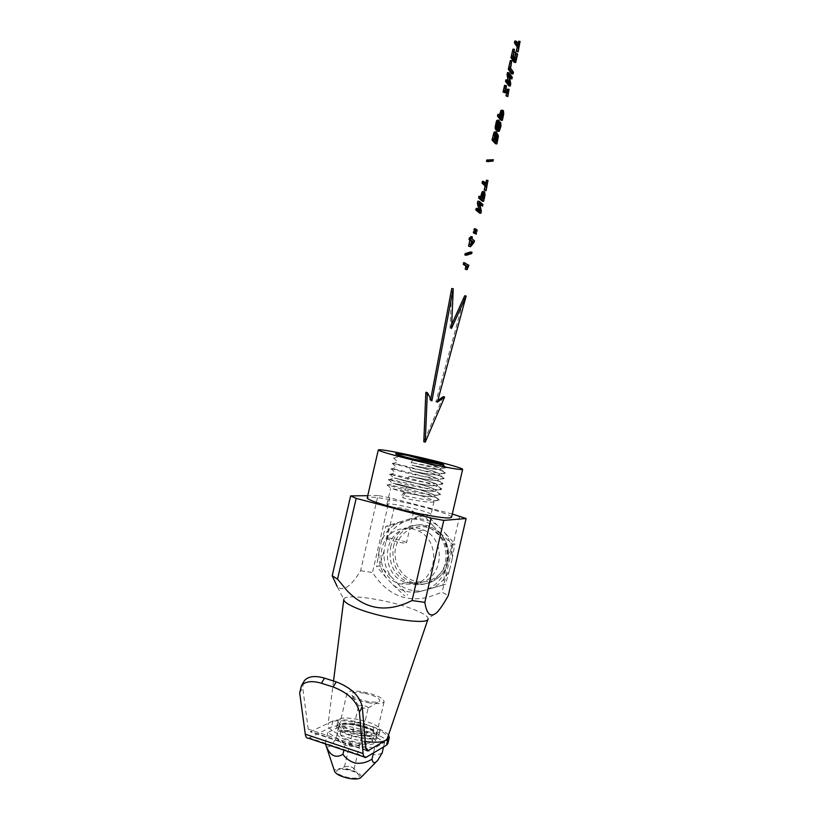 <?xml version="1.0" encoding="UTF-8"?>
<svg xmlns="http://www.w3.org/2000/svg" width="820" height="820" viewBox="0 0 820 820"><rect width="100%" height="100%" fill="white"/><g stroke="black" fill="none" stroke-linecap="round" stroke-linejoin="round"><path stroke-width="0.61" stroke-dasharray="4.1 3.07" d="M346.614 769.662C341.602 768.893 338.322 769.16 336.794 770.451C335.985 773.291 340.156 775.74 349.299 777.801C356.157 778.723 359.519 778.006 359.365 775.669C357.848 773.075 353.594 771.077 346.614 769.662M348.705 766.3L344.482 766.864C344.697 768.002 346.481 768.924 349.832 769.642L354.035 768.791C353.41 767.725 351.636 766.895 348.705 766.3M361.179 777.227C361.292 773.916 356.362 771.179 346.399 769.006C338.947 767.94 334.98 768.627 334.509 771.066M362.778 705.354L358.606 705.815C359.098 706.748 360.902 707.557 364.018 708.213L368.18 707.885C367.924 706.922 366.12 706.082 362.778 705.354M363.731 693.105C355.798 691.834 351.636 692.223 351.226 694.294C352.651 697.041 358.073 699.429 367.514 701.438C374.33 702.555 378.43 702.371 379.814 700.895C379.742 698.056 374.381 695.452 363.731 693.105M368.088 702.689C377.63 704.226 382.991 703.857 384.149 701.582C383.083 697.922 376.103 694.704 363.198 691.916C353.676 690.348 348.285 690.717 347.024 693.002C347.987 696.621 355.009 699.849 368.088 702.689M360.462 735.714C370.025 737.17 375.416 736.637 376.646 734.095C375.662 730.087 368.713 726.694 355.808 723.927C346.265 722.43 340.843 722.963 339.511 725.526C340.402 729.492 347.383 732.885 360.462 735.714M356.106 724.685C347.844 723.394 343.149 723.855 342.012 726.079C342.78 729.513 348.828 732.455 360.134 734.894C368.416 736.165 373.09 735.704 374.156 733.5C373.315 730.025 367.298 727.094 356.106 724.685M354.363 732.239C346.101 730.958 341.397 731.45 340.238 733.726C340.997 737.241 347.034 740.214 358.35 742.653C366.632 743.904 371.316 743.402 372.393 741.147C371.562 737.6 365.556 734.638 354.363 732.239M338.752 727.012L327.723 732.557L345.507 743.268L374.555 748.117L384.652 742.141L366.663 731.747L338.752 727.012L336.303 737.61C331.649 746.395 328.184 748.916 325.909 745.175L325.499 744.232M345.507 743.268L343.918 750.136M374.555 748.117L373.418 753.078M327.723 732.557L325.212 743.412M366.663 731.747L364.223 742.295C359.724 745.185 354.793 746.518 349.422 746.323C343.816 745.042 339.439 742.141 336.303 737.61M384.652 742.141L383.534 746.989M382.171 752.883C374.227 757.301 368.241 753.775 364.223 742.295M468.907 265.311L467.441 265.034L465.606 269.431M463.669 262.564L467.441 265.034M468.599 266.623L467.144 266.336M468.199 266.756L466.734 266.469M467.82 267.299L466.354 267.023M467.451 268.273L465.985 267.996M471.705 253.575L470.239 253.298L464.837 254.979M470.547 251.955L470.239 253.298M471.787 238.753L470.424 237.995M469.388 237.8L470.311 238.476M472.648 237.154L471.182 236.877L470.731 238.794L472.996 240.465L472.586 242.207L469.019 246.461M472.207 239.071L470.731 238.794M474.462 240.731L472.996 240.465M474.052 242.484L472.586 242.207M471.449 242.361L469.347 244.811L470.331 240.537L471.654 241.5M470.823 245.077L469.347 244.811M471.807 240.803L470.331 240.537M476.522 232.839L475.057 232.572L474.759 233.884M473.632 231.486L475.057 232.572M477.158 230.082L475.692 229.815L475.395 231.096M474.278 228.708L475.692 229.815M480.622 211.129L479.146 210.873L478.859 209.643M476.184 208.382L479.146 210.873M482.918 204.508L481.442 204.252L481.073 205.861M477.855 201.136L481.442 204.252M479.618 203.585L478.132 203.329L479.905 210.914L479.423 213.005M479.905 204.867L478.132 203.329M481.371 211.171L479.905 210.914M481.996 197.784L480.52 197.538L480.725 196.656M479.003 196.185L480.52 197.538M484.989 192.474L483.523 192.218L482.17 201.125M483.144 191.552L483.523 192.218M485.132 193.53L483.667 193.284M485.03 194.975L483.564 194.729M484.702 196.769L483.236 196.513M482.918 195.426L482.139 198.973L480.961 197.917L481.781 194.494L482.713 193.407L483.072 195.447M482.078 193.684L482.959 193.827M483.257 194.74L481.781 194.494M482.949 195.939L481.473 195.683M482.437 198.173L480.961 197.917M483.615 199.229L482.139 198.973M487.029 184.479L485.553 184.223L485.768 183.29M482.437 181.302L485.553 184.223M488.382 180.841L486.906 180.595L484.63 190.445M493.056 161.089L486.455 161.366M491.897 159.51L491.58 160.853M496.92 135.331L495.444 135.105L496.315 133.947L496.971 135.802L495.423 143.695M497.043 134.224L496.038 134.07M497.043 134.06L496.315 133.947M498.047 134.316L496.571 134.09M498.355 134.982L496.879 134.757M498.447 136.038L496.971 135.802M498.334 137.422L496.848 137.196M497.996 139.185L496.52 138.959M496.664 131.979L495.177 131.753L495.444 135.105M496.91 132.481L495.423 132.256M497.043 133.219L495.557 132.994M497.053 134.183L494.122 133.742L494.737 133.599L495.013 134.787L493.999 139.912L492.82 138.59L494.122 133.742M494.419 140.363L495.854 135.71L496.356 136.807L495.423 141.481L494.419 140.363L495.895 140.599M496.51 137.975L495.024 137.739M496.899 141.716L495.423 141.481M497.033 136.315L496.305 136.202M497.299 135.976L496.12 135.792M497.33 135.935L495.854 135.71M497.074 136.222L495.587 135.997M496.787 136.909L495.311 136.673M495.013 135.761L493.527 135.536M494.306 138.826L492.82 138.59M495.485 140.138L493.999 139.912M495.526 134.152L494.952 134.06M495.833 133.773L494.737 133.599M495.915 133.691L494.429 133.465M495.311 134.654L493.824 134.429M497.637 128.34L496.151 128.115L495.741 129.878M499.318 120.304L497.832 120.079L497.473 128.843L498.222 129.068L498.796 127.418L499.134 122.098L499.667 124.261L498.703 129.581L497.678 131.19M497.299 119.904L497.832 120.079M499.646 121.063L498.16 120.847M499.134 122.098L498.232 121.965M499.585 123.697L498.099 123.471M499.308 125.603L497.822 125.378M499.052 127.223L497.566 126.997M498.929 128.33L497.453 128.105M498.96 129.068L497.473 128.843M499.165 129.519L497.678 129.293M499.421 129.601L497.935 129.375M499.011 129.191L498.222 129.068M499.544 123.974L498.734 123.851M500.63 122.334L499.144 122.108M501.01 123.174L499.534 122.959M501.143 124.476L499.667 124.261M501.02 126.157L499.544 125.931M500.651 128.156L499.175 127.93M500.179 129.806L498.703 129.581M499.667 130.913L498.191 130.688M497.381 129.427L496.807 129.334L497.371 121.801L496.069 124.004L496.151 128.115M496.858 130.052L496.807 129.334M497.504 128.074L496.899 127.992M498.16 122.446L497.566 122.354M498.519 121.975L497.371 121.801M498.539 121.954L497.053 121.729M498.211 122.323L496.715 122.098M497.873 123.092L496.387 122.867M497.566 124.23L496.069 124.004M497.309 125.614L495.823 125.388M497.238 126.803L495.751 126.577M497.34 127.735L495.854 127.51M500.805 116.307L499.318 116.091L499.605 114.861M497.894 114.369L499.318 116.091M503.377 110.577L501.891 110.362L502.26 113.775L500.856 120.191M501.358 110.157L501.891 110.362M503.726 111.356L502.24 111.141M503.849 112.494L502.363 112.278M503.736 113.99L502.26 113.775M503.398 115.794L501.922 115.579M501.635 114.369L500.856 117.926L499.739 116.583L500.559 113.16L501.461 112.207L501.778 114.39M502.26 112.791L501.686 112.709M502.537 112.371L501.461 112.207M502.619 112.278L501.143 112.063M502.332 112.596L500.846 112.381M502.045 113.375L500.559 113.16M501.737 114.564L500.251 114.349M501.225 116.809L499.739 116.583M502.332 118.152L500.856 117.926M505.509 90.302L504.023 90.097L503.449 92.578M506.504 86.038L505.007 85.823L504.433 88.304L506.934 91.594L507.252 90.261M504.597 85.29L505.007 85.823M505.93 88.519L504.433 88.304M508.42 91.809L506.934 91.594M509.384 89.872L507.908 89.657L506.36 96.35M507.508 89.134L507.908 89.657M505.202 91.635L504.023 90.097M510.06 83.64L508.574 83.435L508.174 81.088M505.868 79.796L508.574 83.435M512.295 77.254L510.819 77.049L510.44 78.669M507.539 72.549L510.819 77.049M509.251 75.204L507.764 74.999L509.271 83.722L508.789 85.813M509.671 77.613L507.764 74.999M510.757 83.927L509.271 83.722M512.203 61.326L510.706 61.131L509.117 67.998L511.977 71.996L511.577 73.769M510.306 60.567L510.706 61.131M510.614 68.204L509.117 67.998M513.463 72.201L511.977 71.996M514.847 49.897L513.34 49.702L511.782 56.457L512.889 58.046L514.273 52.06L513.269 58.609L514.232 60.003L515.749 53.464L516.129 54.028L514.212 62.33M512.951 49.118L513.34 49.702M513.279 56.652L511.782 56.457M514.376 58.24L512.889 58.046M516.139 52.818L514.653 52.623M514.765 58.804L513.269 58.609M515.718 60.198L514.232 60.003M517.615 54.222L516.129 54.028M519.121 45.459L517.635 45.264L517.994 43.726M514.827 41L517.635 45.264M520.433 41.994L518.947 41.81L516.672 51.67M518.568 41.225L518.947 41.81M431.904 400.918L430.438 400.58L430.766 398.848M425.846 392.288L430.438 400.58M451.523 328.41L450.057 328.103L451.697 324.494M451.748 288.476L450.057 328.103M464.714 295.753L435.871 401.861L437.777 400.508M437.327 402.189L435.871 401.861M443.189 396.685L423.807 441.785M338.076 721.795C339.562 729.298 379.926 737.621 380.101 730.487L379.916 729.216C377.384 721.641 338.486 713.759 337.994 720.759L338.076 721.795M336.753 727.545L336.671 726.499C337.194 719.376 376.093 727.237 378.594 734.935L378.779 736.227C378.573 743.484 338.209 735.181 336.753 727.545M365.269 741.526C353.01 739.681 342.76 736.503 334.539 731.993C329.917 729.267 327.744 726.838 328.01 724.726C328.297 717.08 364.285 721.251 380.162 730.538C385.38 733.469 387.778 736.104 387.347 738.42M452.312 514.027L389.766 497.74L377.948 495.536L360.605 570.689C350.847 586.823 343.037 592.091 337.174 586.474L343.805 599.399C343.887 592.573 393.795 600.527 416.929 610.777C424.565 614.057 428.286 616.753 428.091 618.864L437.665 611.71M389.766 497.74L372.505 572.514C387.194 594.777 406.064 602.895 429.106 596.868L442.103 592.194L448.304 595.535M459.723 515.954L442.103 592.194M419.953 582.835C443.671 577.987 446.346 539.314 423.684 530.079C418.026 527.506 412.234 526.983 406.341 528.531C381.054 534.097 381.074 576.234 406.484 582.559L419.953 582.835M414.018 584.25C438.054 579.34 440.781 540.072 417.81 530.694C412.07 528.07 406.218 527.547 400.232 529.115C374.607 534.763 374.607 577.526 400.355 583.963L414.018 584.25M377.948 495.536L367.739 495.68M451.553 517.287C452.455 515.052 427.015 507.242 402.579 502.076C381.197 497.637 369.42 496.223 367.247 497.822M360.605 570.689L372.505 572.514M430.654 462.91L398.038 456.227L426.543 463.402C434.969 465.852 439.899 467.666 441.344 468.845L440.391 469.511C434.948 469.429 425.467 467.984 411.958 465.196L425.324 468.712C433.8 471.192 438.731 473.037 440.114 474.257L439.141 474.944C433.678 474.913 424.196 473.499 410.687 470.69L424.094 474.011C432.652 476.533 437.583 478.419 438.884 479.669L437.89 480.376C432.417 480.407 422.925 479.013 409.426 476.184L422.874 479.321C431.484 481.873 436.414 483.79 437.654 485.081L436.63 485.809C431.146 485.891 421.654 484.517 408.155 481.688L394.276 477.906L421.644 484.62C430.326 487.213 435.246 489.171 436.424 490.493L435.379 491.241C429.885 491.385 420.383 490.032 406.884 487.182L393.036 483.267C398.602 484.097 407.724 486.311 420.424 489.929C429.167 492.553 434.087 494.542 435.194 495.915L434.128 496.664C428.614 496.869 419.112 495.546 405.613 492.676L391.796 488.638C397.372 489.407 406.505 491.61 419.194 495.229C427.999 497.894 432.919 499.923 433.954 501.327L432.868 502.096C427.353 502.363 417.841 501.051 404.342 498.181L402.938 497.863L404.178 492.471L401.718 495.116L402.938 497.863M432.745 463.331L398.018 456.32L426.523 463.495C435.994 466.252 440.965 468.169 441.447 469.224L440.371 469.604C434.928 469.522 425.447 468.087 411.937 465.288L425.303 468.804C434.764 471.582 439.735 473.519 440.196 474.626L439.12 475.036C433.657 475.016 424.176 473.591 410.666 470.782L424.073 474.103C433.534 476.902 438.485 478.87 438.946 480.028L437.87 480.469C432.396 480.499 422.905 479.105 409.395 476.287L422.853 479.413C432.304 482.221 437.255 484.22 437.706 485.43L436.609 485.901C431.125 485.993 421.634 484.62 408.134 481.781L394.256 477.998L421.623 484.712C431.074 487.541 436.014 489.581 436.455 490.831L435.358 491.334C429.854 491.477 420.363 490.124 406.863 487.275L393.016 483.359C398.571 484.189 407.704 486.403 420.404 490.022C429.844 492.861 434.784 494.931 435.205 496.233L434.098 496.766C428.604 496.971 419.092 495.639 405.592 492.779L404.178 492.471M409.949 511.7C419.799 513.863 426.461 514.909 429.926 514.827L431.002 514.458C432.324 512.459 395.465 503.367 388.28 503.9L386.948 504.29C386.978 504.935 389.49 506.042 394.492 507.631L409.949 511.7L413.628 511.813C414.264 510.942 397.905 506.903 394.809 507.18L394.492 507.631C397.679 509.076 402.825 510.429 409.949 511.7M387.665 538.104L387.081 538.361C386.312 539.509 402.938 543.67 405.941 543.076L406.474 542.83C407.171 541.672 390.822 537.572 387.665 538.104M441.273 464.848L446.469 467.185L446.357 467.81C444.399 468.712 426.359 465.688 411.066 462.388L427.322 466.19C437.47 469.081 443.446 471.213 445.25 472.597L445.137 473.222C443.292 474.226 425.16 471.244 409.795 467.902L392.319 463.341C398.294 464.243 409.559 466.959 426.103 471.479C436.322 474.401 442.298 476.584 444.03 478.009L443.917 478.624C442.185 479.741 423.96 476.809 408.524 473.427L391.027 468.712C396.952 469.522 408.237 472.197 424.883 476.758C435.184 479.731 441.16 481.955 442.81 483.421L442.697 484.025C441.078 485.255 422.761 482.375 407.243 478.941L389.736 474.083C395.609 474.79 406.915 477.445 423.663 482.047C434.036 485.061 440.012 487.326 441.58 488.843L441.478 489.427C439.961 490.77 421.562 487.931 405.972 484.466L388.444 479.454C394.266 480.059 405.592 482.683 422.443 487.336C432.898 490.38 438.864 492.697 440.36 494.255L440.258 494.819C438.854 496.274 420.363 493.496 404.701 489.981L387.163 484.825C392.913 485.337 404.27 487.931 421.224 492.615C431.75 495.71 437.726 498.068 439.13 499.677L439.028 500.21C437.747 501.789 419.163 499.062 403.43 495.495L401.718 495.116M390.607 547.35C394.133 530.028 413.844 519.839 429.26 527.66C442.472 535.204 447.874 546.786 445.444 562.397C442.134 578.172 425.488 588.299 410.902 583.645C394.943 577.136 388.178 565.041 390.607 547.35M386.302 541.19C389.766 532.272 395.65 525.784 403.963 521.745L412.747 519.091C421.88 517.851 430.285 520.064 437.941 525.764L444.686 532.59C450.436 540.452 452.917 549.308 452.117 559.158L449.913 568.691C446.336 577.772 440.309 584.301 431.832 588.258L422.915 590.779C413.7 591.845 405.346 589.467 397.833 583.655L391.253 576.788C385.687 568.947 383.319 560.203 384.139 550.548L388.813 526.112L385.83 526.368L381.279 541.805C384.785 532.774 390.73 526.214 399.125 522.125L385.83 526.368M399.125 522.125L408.011 519.439C417.247 518.178 425.734 520.433 433.472 526.194L440.289 533.102C446.111 541.056 448.612 550.025 447.792 559.988L445.567 569.644C441.949 578.838 435.851 585.439 427.281 589.436L418.272 591.989C408.954 593.065 400.508 590.656 392.923 584.773L386.271 577.823C380.654 569.88 378.256 561.034 379.096 551.265L376.575 566.425L379.629 565.892L384.139 550.548M379.096 551.265L381.279 541.805M408.011 519.439L423.407 515.001L426.154 514.816L412.747 519.091M403.963 521.745L388.813 526.112M433.472 526.194L423.407 515.001M440.289 533.102L452.271 544.234L454.833 543.845L444.686 532.59M437.941 525.764L426.154 514.816M447.792 559.988L452.271 544.234M445.567 569.644L442.841 585.039L445.475 584.352L449.913 568.691M452.117 559.158L454.833 543.845M427.281 589.436L442.841 585.039M418.272 591.989L422.915 590.779M431.832 588.258L445.475 584.352M392.923 584.773L404.731 595.863M386.271 577.823L376.575 566.425M391.253 576.788L379.629 565.892M397.833 583.655L407.612 595.105M303.338 682.496L302.734 687.775L308.217 729.123L310.329 731.799L332.879 720.985C339.664 718.761 349.863 719.663 363.475 723.701L362.091 729.667C348.49 725.608 338.291 724.726 331.485 727.022L308.505 738.246M388.526 734.966C386.189 732.209 381.331 729.595 373.951 727.125L363.475 723.701M387.911 743.484C387.891 740.101 382.776 736.637 372.567 733.101L362.091 729.667M338.588 731.501C345.681 727.145 377.569 736.083 375.447 741.885L374.248 743.309C367.78 747.973 334.775 738.799 337.174 733.049L338.588 731.501M375.673 737.159L376.862 735.765C378.953 730.077 347.065 721.159 339.992 725.413L338.588 726.93C336.21 732.578 369.226 741.721 375.673 737.159M405.592 492.779L403.43 495.495M406.863 487.275L404.701 489.981M409.395 476.287L407.243 478.941M409.795 467.902L410.687 470.69M413.208 459.794L411.066 462.388L411.958 465.196M427.466 462.265L426.543 463.402M413.003 458.974L413.229 459.692M393.415 546.971C396.921 529.761 416.509 519.634 431.832 527.403C444.973 534.896 450.334 546.397 447.925 561.905C444.635 577.567 428.091 587.632 413.587 583.01C397.731 576.552 391.007 564.539 393.415 546.971M446.715 561.321C443.466 575.835 428.419 585.101 414.828 581.144C401.195 577.393 392.329 561.567 395.711 547.35C398.909 533.072 413.587 523.693 427.24 527.424C440.934 530.929 450.17 546.848 446.715 561.321M365.863 748.332L308.217 729.123M366.232 750.044L310.944 731.594M332.879 720.985L331.485 727.022M299.679 692.828L302.734 687.775M366.714 757.116L309.478 737.908M373.951 727.125L372.567 733.101M336.794 770.451L344.615 766.618M359.365 775.669L354.035 768.791M344.482 766.864L358.606 705.682M354.055 769.068L368.18 707.885M358.606 705.815L351.226 694.294M368.129 708.008L379.814 700.895M376.646 734.095L384.149 701.582M339.511 725.526L347.024 693.002M340.238 733.726L342.012 726.079M372.393 741.147L374.156 733.5M375.734 762.374L377.743 760.324M326.278 746.282L325.909 745.175M336.671 726.499L337.994 720.759M333.525 680.989L328.01 724.726M378.779 736.227L380.101 730.487M423.684 530.079L417.81 530.694M406.484 582.559L400.355 583.963M386.948 504.29L390.566 488.638M394.235 507.344L387.081 538.361M413.628 511.813L406.474 542.83M433.985 501.543L431.002 514.458M439.028 500.21L435.092 496.428M439.13 499.677L433.954 501.327M387.132 485.307L392.329 483.626M387.163 484.825L391.078 488.566M440.258 494.819L436.322 491.036M440.36 494.255L435.194 495.915M388.434 479.905L393.62 478.224M388.444 479.454L392.36 483.195M441.478 489.427L437.552 485.645M441.58 488.843L436.424 490.493M389.726 474.493L394.912 472.812M389.736 474.083L393.641 477.824M442.697 484.025L438.782 480.243M442.81 483.421L437.654 485.081M391.037 469.081L396.214 467.4M391.027 468.712L394.922 472.443M443.917 478.624L440.002 474.841M444.03 478.009L438.884 479.669M392.339 463.669L397.515 461.988M392.319 463.341L396.214 467.072M445.137 473.222L441.232 469.44M445.25 472.597L440.114 474.257M393.651 458.257L398.817 456.566M393.61 457.97L397.495 461.711M446.357 467.81L443.497 465.053M446.469 467.185L441.344 468.845M396.849 454.485L398.776 456.34M410.902 583.645L413.587 583.01C428.173 587.591 444.727 577.485 447.997 561.854C450.416 546.366 445.024 534.886 431.832 527.403L429.26 527.66M366.54 750.566L310.329 731.799M364.152 756.932L365.833 757.495M338.588 726.93L337.174 733.049M376.862 735.765L375.447 741.885"/><path stroke-width="1.23" d="M326.278 746.282L334.509 771.066C335.728 774.193 340.731 776.663 349.525 778.498C355.89 779.43 359.775 779.01 361.179 777.227L375.734 762.374M343.918 750.136L342.955 754.328C345.989 758.633 350.15 761.575 355.419 763.164C361.425 763.779 366.95 762.436 372.013 759.125C372.762 763.369 374.668 763.768 377.743 760.324L382.171 752.883L383.534 746.989M373.418 753.078L372.013 759.125M325.499 744.232L325.386 743.914C329.353 755.394 335.206 758.859 342.955 754.328M467.072 269.708L467.41 266.346L463.269 264.327L463.669 262.564L468.907 265.311L467.072 269.708L465.217 269.185L465.944 266.069L463.269 264.327M464.745 264.614L465.155 262.841M466.682 269.472L465.217 269.185M467.41 266.346L465.944 266.069M466.324 255.266L464.837 254.979L465.145 253.646L470.547 251.955L472.012 252.232L471.705 253.575L466.324 255.266L466.631 253.923L465.145 253.646M466.631 253.923L472.012 252.232M472.228 236.836L472.207 239.071L474.462 240.731L474.052 242.484L470.485 246.738L471.387 240.496L468.989 239.553L469.388 237.8L471.787 238.753L472.228 236.836L470.752 236.57L470.424 237.995M470.465 239.819L470.875 238.077M470.485 246.738L468.548 246.123L469.911 240.219L468.989 239.553M470.024 246.4L468.548 246.123M471.387 240.496L469.911 240.219M473.447 242.013L470.823 245.077L471.807 240.803L473.447 242.013L471.982 241.746L471.449 242.361M476.225 234.151L473.335 232.798L473.632 231.486L475.108 231.752L476.522 232.839L476.225 234.151L473.335 232.798M474.8 233.064L475.108 231.752M476.861 231.363L473.98 230L474.278 228.708L475.743 228.975L477.158 230.082L476.861 231.363L473.98 230M475.446 230.266L475.743 228.975M482.539 206.117L479.618 203.585L481.371 211.171L480.889 213.272L477.291 210.248L475.815 209.992L476.184 208.382L477.67 208.639L480.622 211.129L478.859 203.473L477.373 203.216L477.855 201.136L479.341 201.392L482.918 204.508L482.539 206.117L479.905 204.867M477.291 210.248L477.67 208.639M478.859 209.643L477.373 203.216M478.859 203.473L479.341 201.392M480.889 213.272L479.423 213.005L475.815 209.992M483.636 201.371L480.069 198.225L478.583 197.968L479.003 196.185L481.996 197.784L482.447 195.816L480.971 195.56L482.006 192.177L482.59 191.47L484.62 191.808L485.03 194.975L483.636 201.371L482.17 201.125L478.583 197.968M480.069 198.225L480.479 196.441M480.725 196.656L480.971 195.56M482.447 195.816L482.939 193.848L481.463 193.592M482.939 193.848L483.482 192.423L482.006 192.177M483.482 192.423L484.066 191.716L482.59 191.47M484.066 191.716L484.62 191.808M484.189 193.653L484.159 196.861L482.795 196.626M484.394 195.672L483.072 195.447M484.497 194.74L483.328 194.545M484.435 194.084L483.851 193.582M484.159 196.861L483.615 199.229L482.437 198.173L483.554 193.94M487.961 180.431L486.106 190.691L486.619 186.242L483.513 183.332L482.027 183.085L482.437 181.302L483.923 181.548L487.029 184.479L487.961 180.431L486.485 180.195L485.768 183.29M483.513 183.332L483.923 181.548M486.106 190.691L484.21 190.055L485.143 185.996L482.027 183.085M485.676 190.301L484.21 190.055M486.619 186.242L485.143 185.996M487.941 161.601L486.455 161.366L486.762 160.023L493.363 159.746L493.056 161.089L487.941 161.601L488.248 160.259L486.762 160.023M488.248 160.259L493.363 159.746M497.525 134.296L498.447 136.038L496.899 143.93L493.476 140.159L495.649 132.245L496.664 131.979L497.043 134.224M497.791 134.172L497.043 134.06M496.899 143.93L495.423 143.695L491.99 139.923L494.163 132.02L496.161 131.774M493.476 140.159L491.99 139.923M494.644 135.085L493.158 134.859M495.136 133.352L493.65 133.127M495.649 132.245L494.163 132.02M495.895 140.599L497.596 136.017L496.899 141.716L495.895 140.599M497.545 138.939L496.325 138.754M497.75 137.873L496.582 137.688M497.832 137.042L496.797 136.878M497.791 136.427L497.033 136.315M494.306 138.826L495.915 133.691L496.5 135.013L495.485 140.138L494.306 138.826M496.151 137.258L494.716 137.032M496.397 135.997L495.003 135.792M496.5 135.013L495.259 134.828M496.438 134.296L495.526 134.152M499.698 129.293L500.62 122.323L501.02 126.157L499.154 131.415L498.283 129.56L498.857 122.026L497.566 124.23L497.227 130.103L495.741 129.878L495.147 127.479L496.746 120.448L498.785 120.12L499.718 122.18L498.929 128.33L499.165 129.519L499.698 129.293L499.011 129.191M497.227 130.103L496.797 129.119L495.311 128.894M496.797 129.119L496.633 127.705L495.147 127.479M496.633 127.705L496.746 125.942L495.259 125.716M496.746 125.942L497.125 123.82L495.639 123.594M497.125 123.82L497.668 121.913L496.182 121.688M497.668 121.913L498.232 120.673L496.746 120.448M498.232 120.673L498.785 120.12M499.985 128.648L498.939 128.494M500.272 127.643L499.021 127.448M500.466 126.505L499.195 126.311M500.538 125.501L499.349 125.327M500.446 124.691L499.462 124.537M500.21 124.076L499.544 123.974M500.62 122.323L499.718 122.18M499.154 131.415L497.197 131.026L496.858 130.052M498.673 131.251L497.197 131.026M498.365 130.585L496.889 130.359M498.283 129.56L497.381 129.427M498.386 128.217L497.504 128.074M498.632 126.485L497.268 126.28M498.878 124.783L497.494 124.578M499.042 123.482L497.822 123.297M499.052 122.58L498.16 122.446M502.332 120.407L498.97 116.379L497.473 116.153L497.894 114.369L499.38 114.585L500.805 116.307L501.266 114.339L499.78 114.113L500.794 110.782L501.358 110.157L503.377 110.577L503.736 113.99L502.332 120.407L500.856 120.191L497.473 116.153M498.97 116.379L499.38 114.585M499.605 114.861L499.78 114.113M501.266 114.339L501.748 112.371L500.261 112.155M501.748 112.371L502.281 110.997L500.794 110.782M502.281 110.997L502.844 110.372M502.875 115.784L502.332 118.152L501.225 116.809L502.619 112.278L502.875 115.784L501.502 115.579M503.121 114.595L501.778 114.39M503.224 113.631L502.024 113.457M503.172 112.924L502.26 112.791M508.994 89.339L507.836 96.555L508.01 93.582L505.509 90.302L504.935 92.783L503.039 92.055L504.597 85.29L506.504 86.038L505.93 88.519L508.42 91.809L508.994 89.339L507.508 89.134L507.252 90.261M504.935 92.783L503.039 92.055M504.536 92.26L506.094 85.505M507.836 96.555L505.96 95.827L506.534 93.367L505.202 91.635M507.447 96.042L505.96 95.827M508.01 93.582L506.534 93.367M511.926 78.874L509.251 75.204L510.757 83.927L510.276 86.018L506.996 81.611L505.499 81.405L505.868 79.796L507.365 80.001L510.06 83.64L508.564 74.835L507.067 74.63L507.539 72.549L509.035 72.754L512.295 77.254L511.926 78.874L510.44 78.669L509.671 77.613M506.996 81.611L507.365 80.001M508.174 81.088L507.067 74.63M508.564 74.835L509.035 72.754M510.276 86.018L508.789 85.813L505.499 81.405M513.053 73.974L509.804 69.433L508.308 69.228L510.306 60.567L511.813 60.762L510.614 68.204L513.463 72.201L513.053 73.974L511.577 73.769L508.308 69.228M509.804 69.433L511.813 60.762M515.76 52.254L514.765 58.804L515.718 60.198L517.225 53.659L517.615 54.222L515.698 62.535L512.48 57.871L510.983 57.666L512.951 49.118L514.447 49.313L513.279 56.652L514.376 58.24L515.76 52.254L514.345 52.07M512.48 57.871L514.447 49.313M517.225 53.659L515.985 53.495M515.698 62.535L514.212 62.33L510.983 57.666M520.054 41.41L518.158 51.865L518.712 47.222L515.913 42.978L514.417 42.783L514.827 41L516.323 41.195L519.121 45.459L520.054 41.41L518.568 41.225L517.994 43.726M515.913 42.978L516.323 41.195M518.158 51.865L516.292 51.096L517.225 47.037L514.417 42.783M517.779 51.291L516.292 51.096M518.712 47.222L517.225 47.037M453.245 288.773L451.523 328.41L466.16 296.051L437.327 402.189L444.614 397.013L425.262 442.134L423.807 441.785L425.846 392.288L427.343 392.626L431.904 400.918L453.245 288.773L451.748 288.476L430.766 398.848M425.262 442.134L427.343 392.626M451.697 324.494L464.714 295.753L466.16 296.051M437.777 400.508L443.189 396.685L444.614 397.013M428.091 618.864L387.347 738.42C385.718 742.018 378.358 743.063 365.269 741.526M428.071 618.946C428.563 625.742 375.96 617.378 353.522 606.82C346.901 603.817 343.662 601.367 343.795 599.481M367.739 495.68L350.642 495.895L356.167 498.365L337.532 579.115L347.188 590.789C365.402 609.793 387.019 613.053 412.06 600.547L424.832 602.382C426.882 615.082 431.156 618.188 437.665 611.71C441.027 607.764 444.573 602.372 448.304 595.535L466.098 518.517L452.312 514.027M356.167 498.365L431.105 518.086L443.774 520.372L466.098 518.517M378.307 449.893C380.275 449.206 391.919 451.184 413.249 455.848C437.644 461.219 463.279 468.189 462.623 469.358C461.127 470.116 449.667 468.169 428.235 463.525C402.815 457.949 377.292 450.928 378.307 449.893L367.247 497.822C365.997 499.872 391.314 507.795 416.775 513.146C438.259 517.543 449.852 518.927 451.553 517.287L462.623 469.378M350.642 495.895L332.202 575.794L337.174 586.474M443.774 520.372L424.832 602.382M431.105 518.086L412.06 600.547M337.532 579.115L332.202 575.794M395.916 453.583L407.366 455.377L428.327 460.163C440.053 463.146 445.116 464.776 443.497 465.053L413.003 458.974C399.924 455.705 394.225 453.911 395.916 453.583L396.849 454.485M407.366 455.377L441.273 464.848M386.507 745.195L365.833 757.495C364.316 757.803 363.404 756.481 363.106 753.549L359.396 712.149L362.255 706.922L365.863 748.332L367.647 750.935L387.921 739.066L386.507 745.195L387.911 743.484L389.315 737.385L387.921 739.066M364.152 756.932L308.505 738.246C306.793 738.471 305.716 737.118 305.286 734.187L299.679 692.828L301.504 685.52C305.47 681.287 312.133 680.538 321.481 683.255L324.515 678.14C315.198 675.444 308.545 676.213 304.579 680.446L303.338 682.496M388.526 734.966L389.315 737.385M362.255 706.922C359.857 696.016 351.165 687.652 336.19 681.84L324.515 678.14M359.396 712.149C356.956 701.233 348.223 692.849 333.186 686.996L321.481 683.255M428.542 460.901L427.466 462.265M368.19 750.7L366.232 750.044M363.106 753.549L305.286 734.187M333.186 686.996L336.19 681.84M343.785 599.553L333.525 680.989M367.647 750.935L366.54 750.566M301.504 685.52L304.579 680.446"/></g></svg>
